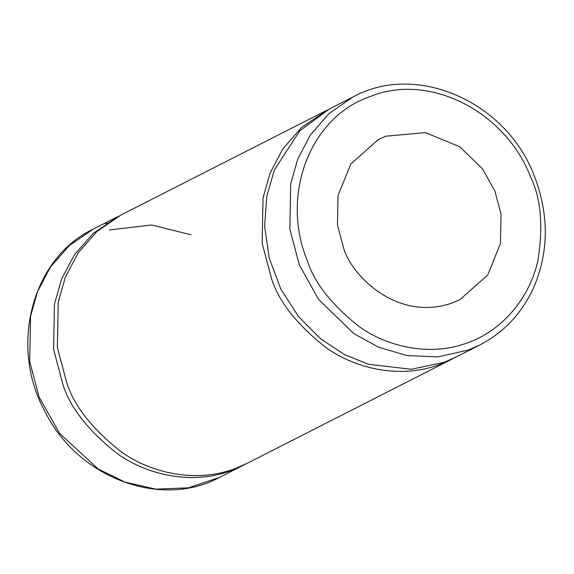 <?xml version="1.0" encoding="UTF-8"?>
<svg xmlns="http://www.w3.org/2000/svg" width="574" height="574" viewBox="0 0 574 574"><rect width="100%" height="100%" fill="white"/><g stroke="black" fill="none" stroke-linecap="round" stroke-linejoin="round"><path stroke-width="0.86" d="M385.915 136.181L378.503 139.439L350.807 164.006L338.029 195.591L337.455 224.857L343.582 247.932C350.291 273.446 396.125 322.753 452.585 302.864L459.989 299.606L487.692 275.039L500.463 243.455L501.037 214.188L494.917 191.12L482.555 168.914L459.781 146.793L425.442 132.616L385.915 136.181M109.512 229.93L151.586 224.986L191.099 234.788M245.392 464.201L232.032 470.242C192.419 485.697 146.628 474.777 117.534 453.79C88.647 431.031 70.494 408.128 63.075 385.089L53.583 349.329L54.473 303.962L61.526 279.201L74.276 255.007L93.038 233.503L119.112 215.989M325.774 110.825L120.992 215.006L96.819 231.58L78.05 253.084L65.307 277.278L58.254 302.039L57.364 347.406L66.857 383.167C74.268 406.205 92.421 429.108 121.315 451.867C150.41 472.854 196.2 483.774 235.806 468.319L247.294 463.261L452.075 359.073L440.595 364.131C400.982 379.593 355.191 368.666 326.097 347.679C297.21 324.92 279.057 302.017 271.638 278.978L262.146 243.225L263.043 197.851L270.089 173.097L282.839 148.903L301.601 127.392L327.675 109.878M453.955 358.097L452.075 359.073M329.555 108.902L299.865 130.75L274.379 169.897L266.731 196.43L264.636 226.536L269.278 258.293L280.88 289.174L298.537 316.604L320.443 338.674L344.4 354.524L368.415 364.296L411.4 369.261L444.376 362.208L455.856 357.15L479.764 344.988C503.463 332.676 521.214 314.043 533.009 289.088C548.873 253.048 549.361 215.508 534.48 176.462C507.079 102.158 416.803 61.956 353.462 96.741L329.555 108.902M530.857 177.624C505.888 111.636 429.352 72.188 370.079 96.59C309.343 117.232 280.169 196.337 307.635 261.421C314.696 283.348 331.966 305.138 359.46 326.8C387.149 346.768 430.722 357.164 468.42 342.456C506.498 328.715 531.474 292.589 538.039 259.764C543.291 225.812 540.895 198.432 530.857 177.624M93.304 229.091C31.513 258.365 8.761 346.954 45.439 412.426C78.186 477.984 160.935 509.203 219.605 477.346L188.552 487.807L155.999 489.148L125.118 482.182L98.204 468.98L59.674 433.456L39.168 397.251L29.676 361.491L30.573 316.123L37.619 291.37L50.369 267.175L69.131 245.665L93.304 229.091L117.211 216.929M105.623 223.731L107.639 223.013M353.168 96.891L329.074 113.501L310.391 135.012L297.705 159.185L290.702 183.902L289.841 229.191L299.327 264.894L318.484 299.305L353.785 333.594L378.424 347.141L407.009 355.571L437.819 356.906L468.284 350.047L479.764 344.988M219.605 477.346L243.512 465.184"/></g></svg>
